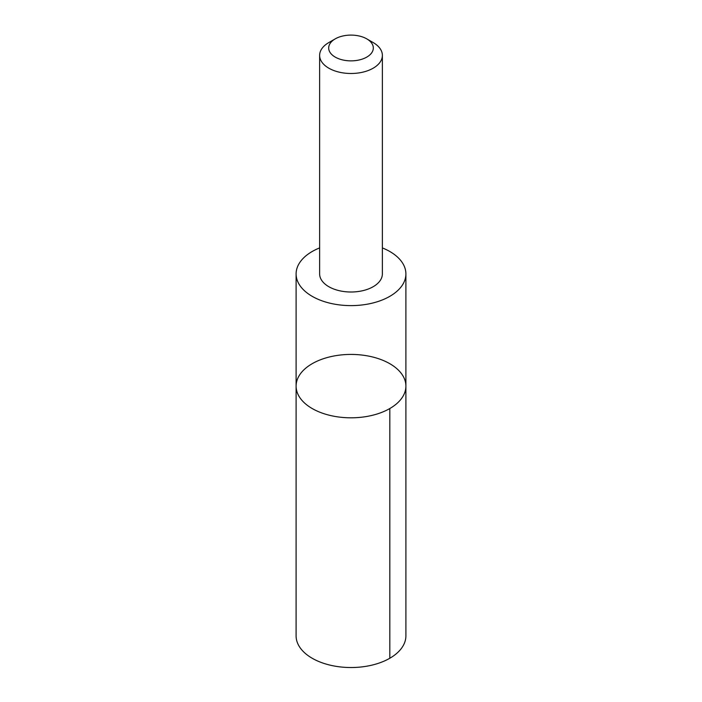 <?xml version="1.0" encoding="UTF-8"?>
<svg xmlns="http://www.w3.org/2000/svg" width="702" height="702" viewBox="0 0 702 702"><rect width="100%" height="100%" fill="white"/><g stroke="black" fill="none" stroke-linecap="round" stroke-linejoin="round"><path stroke-width="1.05" d="M300.43 373.78A54.896 31.695 180 0 1 361.899 355.054A54.896 31.695 180 0 1 405.896 386.118A54.896 31.695 180 0 1 351 417.813A54.896 31.695 180 0 1 296.104 386.118A54.896 31.695 180 0 1 300.43 373.78M296.095 635.837A54.905 31.695 0 0 0 340.101 666.9A54.905 31.695 0 0 0 401.579 648.165A54.905 31.695 0 0 0 405.905 635.837L405.896 386.118A54.896 31.695 180 0 1 351 417.813A54.896 31.695 180 0 1 296.104 386.118L296.095 635.837M319.629 247.911A54.896 31.695 0 0 0 300.43 261.592A54.896 31.695 0 0 0 296.104 273.92A54.896 31.695 0 0 0 340.101 304.984A54.896 31.695 0 0 0 401.57 286.258A54.896 31.695 0 0 0 405.896 273.92A54.896 31.695 0 0 0 382.371 247.911M335.223 38.873L328.817 42.568A31.371 18.112 0 0 0 319.629 55.379L319.629 273.885A31.371 18.112 0 0 0 344.77 291.646A31.371 18.112 0 0 0 379.905 280.94A31.371 18.112 0 0 0 382.371 273.885L382.371 55.379A31.371 18.112 0 0 0 373.183 42.568L366.777 38.873A22.315 12.882 0 0 0 335.223 38.873A22.315 12.882 0 0 0 338.539 58.67A22.315 12.882 0 0 0 371.56 53.001A22.315 12.882 0 0 0 366.777 38.873M319.629 55.379A31.371 18.112 0 0 0 344.77 73.131A31.371 18.112 0 0 0 379.905 62.425A31.371 18.112 0 0 0 382.371 55.379M389.821 408.529L389.821 658.248M296.104 273.92L296.104 386.118M405.896 273.92L405.896 386.118"/></g></svg>
